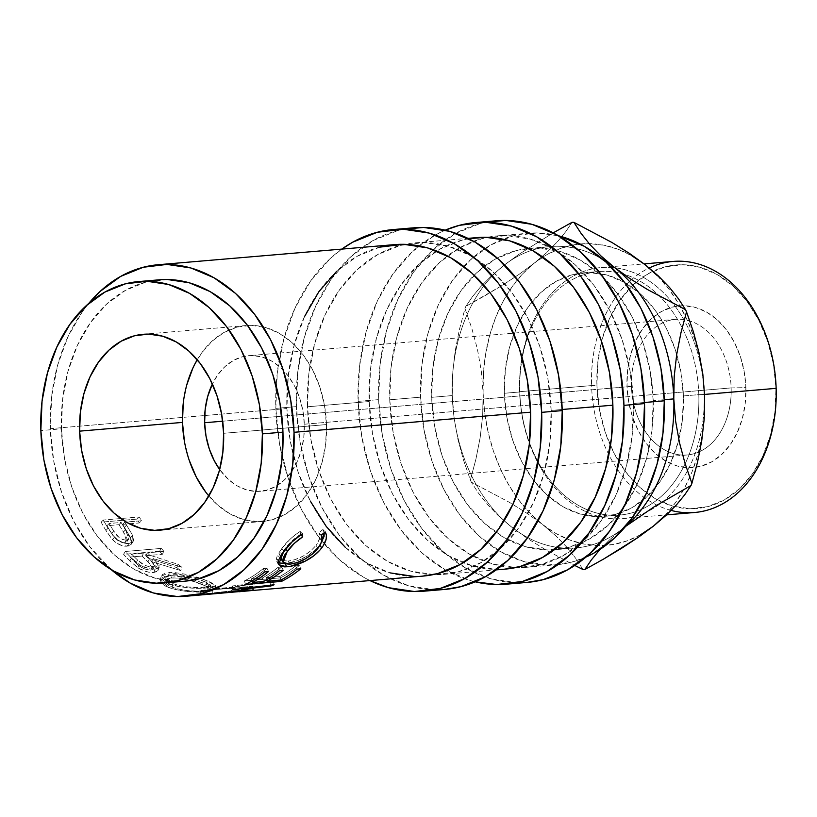 <?xml version="1.0" encoding="UTF-8"?>
<svg xmlns="http://www.w3.org/2000/svg" width="817" height="817" viewBox="0 0 817 817"><rect width="100%" height="100%" fill="white"/><g stroke="black" fill="none" stroke-linecap="round" stroke-linejoin="round"><path stroke-width="0.61" stroke-dasharray="4.08 3.06" d="M631.449 386.431A68.056 49.735 85.1 0 1 679.162 319.243A68.056 49.735 85.1 0 1 731.144 387.922L745.88 387.626A81.149 59.304 -94.9 0 0 683.89 305.732A81.149 59.304 -94.9 0 0 626.996 385.849L631.449 386.431L222.694 421.204L631.449 386.431A68.056 49.735 -94.9 0 0 687.066 454.987A68.056 49.735 -94.9 0 0 731.144 387.922A68.056 49.735 -94.9 0 0 675.526 319.365A68.056 49.735 -94.9 0 0 631.449 386.431L626.996 385.849L627.64 370.06L630.55 354.915L635.606 340.995L642.611 328.832L651.302 318.885L661.341 311.553L672.35 307.11L683.89 305.732L695.543 307.458L706.838 312.237L717.346 319.876L726.67 330.088L734.442 342.476L740.376 356.559L744.236 371.806L745.88 387.626L745.237 403.414L742.326 418.559L737.271 432.489L730.265 444.652L721.574 454.589L711.536 461.922L700.526 466.364L688.986 467.753L677.344 466.017L666.049 461.248L655.53 453.609L646.206 443.396L638.434 431.008L632.501 416.915L628.641 401.668L626.996 385.849A81.149 59.304 -94.9 0 0 688.986 467.753A81.149 59.304 -94.9 0 0 745.88 387.626L731.144 387.922L673.678 392.814L731.144 387.922A68.056 49.735 85.1 0 1 683.431 455.11A68.056 49.735 85.1 0 1 631.449 386.431M304.312 424.227L673.678 392.814L304.312 424.227L303.771 437.473L301.34 450.167L297.102 461.85L291.23 472.052L283.938 480.386L275.513 486.534L266.291 490.261L256.609 491.415L246.836 489.965L237.369 485.962L228.556 479.559L219.65 469.53A68.056 49.735 85.1 0 0 260.235 491.293A68.056 49.735 85.1 0 0 304.312 424.227A68.056 49.735 85.1 0 0 248.705 355.681A68.056 49.735 85.1 0 0 212.379 383.98L217.71 374.921L225.002 366.588L233.427 360.44L242.649 356.712L252.33 355.548L262.104 356.998L271.571 361.002L280.384 367.415L288.207 375.973L294.733 386.359L299.706 398.175L302.944 410.961L304.312 424.227M111.316 569.735A166.351 121.58 85.1 0 1 50.348 428.659L286.9 408.541A166.351 121.58 -94.9 0 0 422.849 576.118M137.133 519.091L101.134 522.155A166.351 121.58 -94.9 0 0 105.955 530.519L111.612 538.638L115.953 542.621L121.794 545.572L127.891 546.103L129.872 545.501L131.496 543.754L131.68 541.068L129.903 536.524L124.46 527.404A166.351 121.58 85.1 0 1 122.683 524.381L139.299 522.962A166.351 121.58 85.1 0 1 137.133 519.091L139.339 516.957A162.573 118.812 -94.9 0 0 141.443 520.746L124.827 522.155A162.573 118.812 -94.9 0 0 126.564 525.117L131.803 533.879L133.59 538.474L133.365 541.099L131.711 542.805L129.791 543.387L123.643 542.897L117.852 540.027L113.154 535.605L108.048 528.191A162.573 118.812 85.1 0 1 103.34 520.02L139.339 516.957L103.34 520.02L101.134 522.155L137.133 519.091L139.339 516.957A162.573 118.812 -94.9 0 0 141.443 520.746L139.299 522.962A166.351 121.58 85.1 0 1 137.133 519.091M159.581 551.271L123.581 554.334A166.351 121.58 -94.9 0 0 129.883 560.962L138.757 568.366L148.275 572.094L153.882 572.482L157.354 571.4L157.844 568.877L156.935 567.223L151.656 561.616L180.7 570.562A166.351 121.58 85.1 0 1 176.86 567.641L148.061 558.113A166.351 121.58 85.1 0 1 145.753 555.723L162.369 554.314A166.351 121.58 85.1 0 1 159.581 551.271L161.266 548.411A162.573 118.812 -94.9 0 0 163.992 551.383L147.377 552.792A162.573 118.812 -94.9 0 0 149.634 555.131L178.157 564.404A162.573 118.812 -94.9 0 0 181.915 567.264L153.147 558.552L158.284 564.026L159.152 565.65L158.59 568.121L155.107 569.183L149.511 568.816L140.115 565.18L131.425 557.95A162.573 118.812 85.1 0 1 125.267 551.475L161.266 548.411L125.267 551.475L123.581 554.334L159.581 551.271L161.266 548.411A162.573 118.812 -94.9 0 0 163.992 551.383L162.369 554.314A166.351 121.58 85.1 0 1 159.581 551.271M166.464 586.657L177.412 590.119L188.155 591.569L207.61 591.61L213.441 590.742L215.137 589.302L210.04 585.86L197.581 581.122L187.216 578.119L172.326 575.75L164.932 576.373L160.796 578.671L160.193 580.284L162.246 583.971L166.464 586.657M201.207 594.316L201.135 590.538L201.207 594.316A166.351 121.58 85.1 0 1 200.716 594.296L231.589 590.875L231.64 587.106A162.573 118.812 -94.9 0 0 235.061 587.382L212.726 589.731L252.361 586.698A162.573 118.812 -94.9 0 0 253.117 586.586L240.566 585.718L269.947 582.347A162.573 118.812 -94.9 0 0 273.195 581.122L232.406 585.952A162.573 118.812 85.1 0 1 231.926 586.106L246.244 587.198L201.135 590.538A162.573 118.812 85.1 0 1 200.645 590.517L231.64 587.106A162.573 118.812 -94.9 0 0 235.061 587.382L235.092 591.151L212.839 593.499L235.521 592.039L212.839 593.499L235.092 591.151A166.351 121.58 85.1 0 1 231.589 590.875L200.716 594.296A166.351 121.58 -94.9 0 0 201.207 594.316L231.957 592.356M159.376 279.802A151.227 110.53 -94.9 0 0 61.418 428.823L40.85 430.579L61.418 428.823A151.227 110.53 -94.9 0 0 185.01 581.173M205.741 492.11L217.036 504.477L229.761 513.73L243.446 519.52L257.549 521.614L271.54 519.939L284.867 514.557L297.031 505.672L307.56 493.631L316.046 478.895L322.174 462.034L325.687 443.682L326.473 424.564L223.623 433.306L326.473 424.564A98.295 71.845 -94.9 0 0 247.561 325.442A98.295 71.845 -94.9 0 0 246.142 325.534A98.295 71.845 -94.9 0 0 197.254 359.725M413.933 227.79A181.476 132.63 -94.9 0 0 296.387 406.621L275.819 408.377L279.485 443.754L288.115 477.853L301.381 509.359L318.783 537.055L339.627 559.89L363.136 576.976L370.03 580.611A181.476 132.63 85.1 0 1 275.819 408.377L296.387 406.621A181.476 132.63 -94.9 0 0 444.693 589.435M496.215 220.794A181.476 132.63 -94.9 0 0 378.669 399.625L358.101 401.372L361.768 436.758L370.397 470.858L383.663 502.353L401.055 530.059L421.909 552.884L445.418 569.97L470.674 580.652L475.126 581.816A181.476 132.63 85.1 0 1 358.101 401.372L378.669 399.625A181.476 132.63 -94.9 0 0 526.975 582.439M671.166 510.431A125.992 92.076 85.1 0 1 591.579 385.583L596.921 385.399A122.213 89.319 -94.9 0 0 690.273 508.736A122.213 89.319 -94.9 0 0 775.956 388.075L773.485 364.249L767.674 341.292L758.738 320.08L747.024 301.422L732.982 286.052L717.152 274.543L700.138 267.353L682.603 264.739L665.212 266.822L648.637 273.521L633.522 284.561L620.43 299.533L609.88 317.854L602.272 338.82L597.901 361.625L596.921 385.399L599.392 409.225L605.203 432.193L614.139 453.404L625.853 472.063L639.895 487.432L655.724 498.942L672.738 506.132L690.273 508.736L707.665 506.652L724.24 499.963L739.354 488.923L752.447 473.952L762.996 455.631L770.605 434.664L774.976 411.85L775.956 388.075A122.213 89.319 -94.9 0 0 682.603 264.739A122.213 89.319 -94.9 0 0 596.921 385.399L591.579 385.583A125.992 92.076 -94.9 0 0 694.542 512.494M704.152 394.468L698.811 394.642A122.213 89.319 85.1 0 1 588.444 510.257A122.213 89.319 85.1 0 1 519.786 391.966L519.592 391.7A125.992 92.076 -94.9 0 0 615.824 518.856A125.992 92.076 -94.9 0 0 704.152 394.468A125.992 92.076 85.1 0 1 622.554 518.621A125.992 92.076 85.1 0 1 519.592 391.7L591.579 385.583L519.592 391.7A125.992 92.076 85.1 0 1 601.189 267.547A125.992 92.076 85.1 0 1 704.152 394.468L704.152 394.468A125.992 92.076 -94.9 0 0 607.919 267.312A125.992 92.076 -94.9 0 0 519.592 391.7L519.786 391.966A122.213 89.319 -94.9 0 0 588.444 510.257A122.213 89.319 -94.9 0 0 619.664 515.067A122.213 89.319 -94.9 0 0 698.811 394.642L683.39 395.949A122.213 89.319 85.1 0 1 678.815 439.607A122.213 89.319 85.1 0 1 604.233 516.385A122.213 89.319 85.1 0 1 585.421 515.282A122.213 89.319 85.1 0 1 504.365 393.273L519.786 391.966L504.365 393.273L506.826 417.099L512.637 440.067L521.573 461.278L533.287 479.936L547.329 495.306L563.158 506.816L580.172 514.005L597.707 516.61L615.099 514.526L631.674 507.837L646.788 496.797L659.881 481.826L670.43 463.505L678.039 442.538L682.42 419.724L683.39 395.949L680.918 372.123L675.108 349.165L666.172 327.954L654.458 309.296L640.416 293.926L624.586 282.416L607.572 275.227L590.037 272.612L572.646 274.696L556.081 281.395L540.956 292.435L527.864 307.406L517.314 325.728L509.706 346.694L505.335 369.498L504.365 393.273A122.213 89.319 85.1 0 1 565.16 277.106A122.213 89.319 85.1 0 1 583.512 272.847A122.213 89.319 85.1 0 1 683.39 395.949L698.811 394.642A122.213 89.319 -94.9 0 0 598.943 271.53A122.213 89.319 -94.9 0 0 568.989 281.548A122.213 89.319 -94.9 0 0 519.786 391.966A122.213 89.319 85.1 0 1 568.989 281.548A122.213 89.319 85.1 0 1 698.811 394.642L704.152 394.468M511.738 527.149A151.227 110.53 -94.9 0 0 557.347 547.39A151.227 110.53 -94.9 0 0 575.832 547.921A151.227 110.53 -94.9 0 0 622.513 528.813A151.227 110.53 -94.9 0 0 625.975 525.944A151.227 110.53 85.1 0 1 622.513 528.813L625.577 526.424L622.513 528.813A151.227 110.53 85.1 0 1 557.347 547.39A151.227 110.53 85.1 0 1 511.738 527.149L527.282 538.352L544.663 549.208L574.77 565.456L544.663 549.208L527.282 538.352L511.738 527.149A151.227 110.53 85.1 0 1 504.14 520.674A151.227 110.53 -94.9 0 0 511.738 527.149L498.217 515.588L511.738 527.149M640.651 534.726L627.129 540.864L613.036 544.51L598.616 545.582L584.114 544.071L569.786 540.006L555.866 533.46L542.6 524.524L530.202 513.372L518.897 500.198L508.879 485.206L500.321 468.662L493.356 450.861L488.106 432.091L484.675 412.677L481.274 370.663L477.414 349.196L471.848 328.465L464.985 308.54A173.919 127.105 85.1 0 1 465.823 306.406L472.287 296.888L480.539 286.879L490.894 276.442L503.527 265.668L518.611 254.526L553.201 232.855L518.611 254.526L503.527 265.668L490.894 276.442L480.539 286.879L472.287 296.888L465.823 306.406A173.919 127.105 -94.9 0 0 464.985 308.54L459.409 329.476L455.151 351.167L452.659 373.195L452.25 395.581A151.227 110.53 85.1 0 1 484.134 285.521A151.227 110.53 85.1 0 1 503.527 265.668A151.227 110.53 85.1 0 1 532.071 250.206A151.227 110.53 85.1 0 1 603.324 259.745A151.227 110.53 -94.9 0 0 550.198 246.55A151.227 110.53 -94.9 0 0 532.071 250.206A151.227 110.53 -94.9 0 0 503.527 265.668A151.227 110.53 -94.9 0 0 484.134 285.521A151.227 110.53 -94.9 0 0 452.25 395.581A151.227 110.53 -94.9 0 0 504.14 520.674A151.227 110.53 85.1 0 1 452.25 395.581L431.682 397.328L452.25 395.581L454.078 417.875L457.939 439.342L463.505 460.083L470.367 480.008A173.919 127.105 -94.9 0 0 471.348 482.163L478.435 493.1L487.238 504.222L498.217 515.588L487.238 504.222L478.435 493.1L471.348 482.163A173.919 127.105 85.1 0 1 470.367 480.008L475.943 459.062L480.202 437.371L482.694 415.342L483.429 373.267L485.645 353.945L489.72 335.307L495.572 317.69L503.109 301.391L512.188 286.696L522.676 273.838L534.379 263.043L547.104 254.506L560.625 248.358L574.708 244.722L589.128 243.65L603.63 245.151L617.958 249.216L631.878 255.772M653.222 400.647A151.227 110.53 85.1 0 1 555.264 549.678A151.227 110.53 85.1 0 1 554.324 549.749A151.227 110.53 85.1 0 1 496.062 532.521A151.227 110.53 85.1 0 1 431.682 397.328L432.877 367.916L438.29 339.688L447.716 313.738L460.768 291.066L476.965 272.541L495.674 258.877L516.181 250.594L537.709 248.021L559.41 251.248L580.458 260.143L600.046 274.379L617.417 293.405L631.919 316.496L642.969 342.742L650.169 371.163L653.222 400.647L652.017 430.069L646.604 458.296L637.189 484.236L624.127 506.908L607.93 525.433L589.22 539.097L568.714 547.38L547.196 549.953L525.494 546.736L504.446 537.831L484.849 523.595L467.477 504.569L452.986 481.489L441.926 455.232L434.736 426.811L431.682 397.328A151.227 110.53 85.1 0 1 474.177 275.206A151.227 110.53 85.1 0 1 528.681 248.388A151.227 110.53 85.1 0 1 529.63 248.307A151.227 110.53 85.1 0 1 653.222 400.647L664.262 399.707L653.222 400.647M389.75 399.789L420.602 397.164A166.351 121.58 -94.9 0 0 487.351 542.907A166.351 121.58 -94.9 0 0 530.519 563.158A166.351 121.58 -94.9 0 0 556.551 564.741A166.351 121.58 -94.9 0 0 585.891 557.123L571.338 562.219L547.666 565.058L523.799 561.504L500.637 551.71L479.089 536.054L459.981 515.129L444.04 489.73L431.876 460.859L423.962 429.599L420.602 397.164L389.75 399.789A166.351 121.58 85.1 0 1 447.399 255.905A166.351 121.58 85.1 0 1 487.259 237.328A166.351 121.58 85.1 0 1 497.492 235.858A166.351 121.58 85.1 0 1 633.441 403.435A166.351 121.58 85.1 0 1 525.699 567.366A166.351 121.58 85.1 0 1 515.364 567.641A166.351 121.58 85.1 0 1 472.941 556.071A166.351 121.58 85.1 0 1 389.75 399.789L391.067 367.425L397.021 336.379L407.387 307.835L421.746 282.896L439.556 262.523L460.145 247.49L482.704 238.38L506.377 235.551L530.243 239.095L553.405 248.889L574.954 264.545L594.061 285.48L610.003 310.868L622.166 339.749L630.081 371L633.441 403.435L644.48 402.495L633.441 403.435L632.123 435.798L626.159 466.844L615.804 495.388L601.445 520.327L583.624 540.701L563.046 555.734L540.486 564.843L516.814 567.682L492.937 564.128L469.785 554.334L448.237 538.679L429.129 517.753L413.177 492.355L401.014 463.484L393.11 432.224L389.75 399.789M476.924 237.604A166.351 121.58 -94.9 0 0 436.625 250.962A166.351 121.58 -94.9 0 0 369.182 401.545L307.468 406.784A166.351 121.58 85.1 0 1 404.977 244.334A166.351 121.58 85.1 0 1 415.22 242.853A166.351 121.58 85.1 0 1 551.158 410.43L562.198 409.491L551.158 410.43A166.351 121.58 85.1 0 1 443.417 574.371A166.351 121.58 85.1 0 1 433.081 574.647A166.351 121.58 85.1 0 1 307.468 406.784L369.182 401.545A166.351 121.58 -94.9 0 0 463.147 562.77A166.351 121.58 -94.9 0 0 505.12 569.122M558.562 235.786A166.351 121.58 -94.9 0 0 528.354 233.233A166.351 121.58 -94.9 0 0 502.955 239.197A166.351 121.58 -94.9 0 0 463.842 266.444A166.351 121.58 -94.9 0 0 420.602 397.164L421.929 364.801L427.883 333.755L438.239 305.211L452.598 280.272L470.418 259.898L490.997 244.865L513.556 235.756L537.229 232.927L558.562 235.786M609.696 539.751L622.513 528.813L609.696 539.751L600.209 549.279L609.696 539.751M657.542 275.85L668.847 289.034L678.866 304.026L687.434 320.57L694.399 338.371L699.638 357.141L703.08 376.555L704.642 396.276L704.315 415.965L702.099 435.287L698.024 453.915L692.173 471.532L684.646 487.831L675.557 502.537L665.069 515.394M542.6 524.524A151.227 110.53 -94.9 0 0 566.814 538.832A151.227 110.53 -94.9 0 0 653.365 526.189A151.227 110.53 -94.9 0 0 683.758 489.454A151.227 110.53 -94.9 0 0 689.732 477.394A151.227 110.53 -94.9 0 0 704.642 396.276A151.227 110.53 -94.9 0 0 685.31 316.036A151.227 110.53 -94.9 0 0 680.775 307.345A151.227 110.53 -94.9 0 0 645.154 264.698A151.227 110.53 -94.9 0 0 589.149 243.65A151.227 110.53 -94.9 0 0 542.845 257.038A151.227 110.53 -94.9 0 0 534.379 263.043A151.227 110.53 -94.9 0 0 500.137 307.243A151.227 110.53 -94.9 0 0 483.102 392.957A151.227 110.53 -94.9 0 0 516.242 496.562A151.227 110.53 -94.9 0 0 542.6 524.524L527.057 513.331L509.675 502.475L471.348 482.163L509.675 502.475L527.057 513.331L542.6 524.524L556.122 536.095L542.6 524.524M567.1 547.461L556.122 536.095L567.1 547.461L575.914 558.583L567.1 547.461M582.991 569.52L575.914 558.583L582.991 569.52M519.295 274.185L534.379 263.043L547.012 252.269L557.368 241.832L565.619 231.824L572.084 222.306L565.619 231.824L557.368 241.832L547.012 252.269L534.379 263.043L519.295 274.185L502.608 285.133L519.295 274.185M484.706 295.856L502.608 285.133L465.823 306.406L484.706 295.856M452.25 395.581L454.078 417.875L457.939 439.342L463.505 460.083L470.367 480.008L475.943 459.062L480.202 437.371L482.694 415.342L483.102 392.957L481.274 370.663L477.414 349.196L471.848 328.465L464.985 308.54L459.409 329.476L455.151 351.167L452.659 373.195L452.25 395.581M673.188 261.42A125.992 92.076 -94.9 0 0 591.579 385.583A125.992 92.076 85.1 0 1 649.239 267.986M358.101 401.372L359.541 366.067L366.036 332.202L377.342 301.065L393.008 273.858L412.442 251.626L434.899 235.235L445.214 230.159A181.476 132.63 85.1 0 0 358.101 401.372M468.703 238.697L462.136 240.137L439.577 249.246L418.988 264.269L401.178 284.653L386.809 309.582L376.453 338.126L370.499 369.182L369.182 401.545L372.532 433.97L380.446 465.23L392.609 494.111L408.551 519.5L427.669 540.425L449.217 556.091L472.369 565.885L496.246 569.429L504.589 569.163M485.972 222.214L480.079 223.541L455.467 233.478L433.01 249.879L413.576 272.102L397.91 299.308L386.604 330.446L380.109 364.321L378.669 399.625L382.336 435.001L390.965 469.101L404.231 500.607L421.623 528.303L442.477 551.138L465.986 568.223L491.242 578.906L517.284 582.776L526.393 582.49M275.819 408.377L277.259 373.073L283.765 339.198L295.06 308.06L310.726 280.854L330.16 258.632L341.823 249.103A181.476 132.63 85.1 0 0 275.819 408.377M304.537 316.587L294.171 345.131L288.217 376.177L286.9 408.541L290.26 440.976L298.174 472.226L310.327 501.107M345.387 547.431L366.935 563.087L390.087 572.88M413.964 576.424L422.307 576.159M379.854 247.132L357.295 256.242L336.706 271.275M403.69 229.209L397.797 230.547L373.185 240.484L350.728 256.875L331.293 279.108L315.628 306.314L304.332 337.452L297.837 371.316L296.387 406.621L300.053 442.007L308.683 476.107L321.959 507.602L339.351 535.309L360.195 558.134L383.704 575.219L408.97 585.901L435.012 589.772L444.111 589.486M307.468 406.784L308.785 374.431L314.749 343.375L325.105 314.831L339.463 289.902L357.284 269.518L377.863 254.495L400.422 245.386L424.094 242.547L447.971 246.091L471.123 255.884L492.671 271.55L511.779 292.476L527.731 317.864L539.894 346.745L547.798 378.005L551.158 410.43L549.841 442.794L543.887 473.85L533.521 502.384L519.163 527.322L501.352 547.707L480.764 562.729L458.204 571.839L434.532 574.678L410.665 571.134L387.503 561.34L365.955 545.674L346.847 524.749L330.905 499.361L318.742 470.48L310.828 439.219L307.468 406.784M184.458 441.568L189.125 460.042M264.228 521.287A98.295 71.845 -94.9 0 0 326.473 424.564L324.482 405.395L319.815 386.931L312.625 369.866L303.199 354.854L291.904 342.497L279.179 333.234L265.494 327.454L251.391 325.36L237.4 327.035L224.072 332.417L211.909 341.292L201.38 353.332L192.894 368.069M186.766 384.94L183.253 403.281M208.846 495.99A98.295 71.845 -94.9 0 0 262.798 521.43A98.295 71.845 -94.9 0 0 264.218 521.287M170.048 578.038L178.566 578.068L191.29 580.785L205.578 585.871L209.418 588.015L209.959 589.619L205.588 590.824L196.938 591.212L186.041 590.477L175.645 588.414L169.303 585.871L165.769 582.919L165.197 581.469L165.933 579.651L170.048 578.038M190.392 580.53L191.29 580.785M142.056 556.04L151.993 565.926L153.004 569.194L149.93 570.133L144.793 569.02L140.779 566.937L136.082 563.056A166.351 121.58 85.1 0 1 130.056 557.061L142.056 556.04L130.056 557.061L131.69 554.13A162.573 118.812 -94.9 0 0 137.562 559.992L136.082 563.056C140.167 567.417 145.058 569.766 150.767 570.113L152.064 566.865C146.417 566.559 141.586 564.271 137.562 559.992L136.082 563.056A166.351 121.58 85.1 0 1 130.056 557.061L131.69 554.13L143.69 553.109L142.056 556.04L143.69 553.109L149.48 558.828L147.979 561.902L142.056 556.04M118.986 524.688L126.615 537.351L127.329 540.507L126.89 541.681L124.521 542.825L120.926 542.212L115.452 538.485L111.623 533.358A166.351 121.58 85.1 0 1 106.986 525.709L118.986 524.688L106.986 525.709L109.141 523.493A162.573 118.812 -94.9 0 0 113.675 530.958L111.623 533.358C114.758 539.057 119.057 542.212 124.521 542.825L126.4 540.211C120.987 539.649 116.749 536.565 113.675 530.958L111.623 533.358A166.351 121.58 85.1 0 1 106.986 525.709L109.141 523.493L121.141 522.471L118.986 524.688L121.141 522.471L125.552 529.62L123.5 532.01L118.986 524.688M202.636 584.625L203.29 581.01L210.561 585.421L204.403 587.239L204.127 590.967L210.194 589.169L202.636 584.625C192.128 580.244 181.742 577.997 171.509 577.874L165.259 580.744L172.183 587.219C182.988 590.63 193.639 591.886 204.127 590.967L204.403 587.239C193.935 588.148 183.406 586.933 172.826 583.604L172.183 587.219L172.826 583.604L166.168 577.323L172.52 574.443L171.509 577.874L172.52 574.443L197.877 579.018L203.29 581.01L202.636 584.625M152.064 566.865L150.767 570.113L153.157 568.908L147.979 561.902L149.48 558.828L154.495 565.65L152.064 566.865L154.311 565.967L154.239 563.996L143.69 553.109L131.69 554.13A162.573 118.812 -94.9 0 0 137.562 559.992L144.037 564.894L148.255 566.477L152.064 566.865M126.4 540.211L124.521 542.825L126.849 541.732L123.5 532.01L125.552 529.62L128.78 539.097L126.4 540.211L128.79 539.087L129.157 536.473L121.141 522.471L109.141 523.493A162.573 118.812 -94.9 0 0 113.675 530.958L119.027 537.474L122.826 539.608L126.4 540.211M278.076 562.729L276.81 561.422L281.865 548.35L283.846 551.138L281.865 548.35C286.573 541.967 292.67 536.33 300.156 531.428L300.513 534.328C294.314 538.413 289.279 543.05 285.409 548.227L285.756 548.728L285.409 548.227L281.896 553.814L288.462 544.561L300.513 534.328L300.156 531.428L294.886 535.084L289.953 539.353L281.865 548.35L277.494 555.111L276.35 558.746L276.401 560.217L278.944 563.158M283.039 560.625L288.074 561.054L283.039 560.625L281.599 559.614M289.678 560.87L288.074 561.054C298.665 559.716 307.989 554.498 316.036 545.419L310.429 551.22L303.056 556.142L295.1 559.584L289.678 560.87M317.292 543.642L316.036 545.419C319.784 540.354 320.764 536.126 318.977 532.766L319.784 535.36L319.6 538.444L317.292 543.642M322.919 529.498L318.977 532.766L322.919 529.498L324.216 532.694L322.919 529.498L325.146 531.908L322.919 529.498M320.836 543.591L319.743 545.092C315.423 550.74 309.439 555.346 301.779 558.899L302.566 560.339L301.779 558.899C295.478 561.708 289.912 563.281 285.092 563.628L297.255 560.779L307.11 556.111L316.281 549.044L321.285 542.897M263.288 568.581A162.573 118.812 85.1 0 1 244.446 580.897L280.445 577.833A162.573 118.812 -94.9 0 0 299.288 565.517L295.591 565.834A162.573 118.812 85.1 0 1 279.863 576.516L266.025 577.69A162.573 118.812 -94.9 0 0 281.753 567.018L278.056 567.325A162.573 118.812 85.1 0 1 262.328 578.007L251.258 578.947A162.573 118.812 -94.9 0 0 266.985 568.275L263.288 568.581L266.985 568.275L268.497 571.532L266.985 568.275A162.573 118.812 -94.9 0 1 251.258 578.947L262.328 578.007A162.573 118.812 -94.9 0 0 278.056 567.325L281.753 567.018L283.264 570.276L281.753 567.018A162.573 118.812 -94.9 0 1 266.025 577.69L279.863 576.516A162.573 118.812 -94.9 0 0 295.591 565.834L299.288 565.517L300.809 568.785L299.288 565.517A162.573 118.812 -94.9 0 1 280.445 577.833L244.446 580.897L245.529 584.451L244.446 580.897A162.573 118.812 -94.9 0 0 263.288 568.581L264.81 571.849L263.288 568.581M170.978 584.594L163.073 580.438L161.153 576.822L162.512 574.545L166.014 572.983L173.398 572.349L188.176 574.657L198.398 577.578L210.592 582.204L215.463 585.585L213.645 587.004L211.154 587.494L199.021 588.24L188.461 587.852L177.861 586.432L170.978 584.594M204.791 581.633L192.138 577.251L179.546 574.617L169.752 574.862L166.893 576.189L166.106 577.966L167.934 580.856L172.826 583.604L180.087 585.728L188.645 587.025L201.074 587.433L209.152 586.473L210.531 585.186L209.857 584.329L204.791 581.633M111.316 569.725L89.717 546.624L73.775 521.226L61.612 492.355L53.697 461.094L50.348 428.659L51.665 396.296L57.619 365.25L67.974 336.706L82.343 311.767L88.665 303.526M167.444 279.516L145.926 282.09L125.42 290.372L106.7 304.036L90.513 322.562L77.452 345.234L68.036 371.184L62.623 399.411L61.418 428.823L64.472 458.306L71.671 486.728L82.721 512.984L97.223 536.064L114.594 555.09L134.182 569.326L155.23 578.232L176.932 581.449L184.53 581.214M300.156 531.428L302.382 533.838L300.156 531.428M321.152 535.247L318.977 532.766L321.152 535.247M318.007 548.217L316.036 545.419L318.007 548.217M289.749 564.179L288.074 561.054L289.749 564.179M281.314 559.206L282.702 560.472M281.099 579.978L280.445 577.833L281.099 579.978M297.112 569.102L295.591 565.834L297.112 569.102M281.017 580.019L279.863 576.516L281.017 580.019M266.679 579.682L266.025 577.69L266.679 579.682M279.577 570.593L278.056 567.325L279.577 570.593M263.483 581.51L262.328 578.007L263.483 581.51M251.912 580.938L251.258 578.947L251.912 580.938M253.117 586.586L253.566 590.344L253.117 586.586L240.566 585.718L241.321 589.404L240.566 585.718L269.947 582.347A162.573 118.812 -94.9 0 0 273.195 581.122L274.103 584.747L273.195 581.122L232.406 585.952L233.202 589.619L232.406 585.952A162.573 118.812 -94.9 0 1 231.926 586.106L232.722 589.782L231.926 586.106L246.244 587.198L246.683 590.946L246.244 587.198L201.135 590.538A162.573 118.812 -94.9 0 1 200.645 590.517L200.716 594.296L200.645 590.517L231.64 587.106L231.589 590.875A166.351 121.58 85.1 0 0 235.092 591.151L235.061 587.382L212.726 589.731L212.839 593.499L212.726 589.731L252.361 586.698A162.573 118.812 -94.9 0 0 253.117 586.586M270.784 586.003L269.947 582.347L270.784 586.003M252.79 590.456L252.361 586.698L252.79 590.456M168.292 575.842L169.385 572.451L161.245 576.281L168.976 583.849L168.322 587.464L160.285 579.651L168.292 575.842C177.973 574.719 196.356 580.223 206.466 584.369L207.109 580.754L200.543 578.303L169.385 572.451L168.292 575.842M207.61 591.61L207.794 587.862L215.463 585.748L207.109 580.754L206.466 584.369L215.157 589.517L207.61 591.61C194.752 592.928 181.66 591.539 168.322 587.464L168.976 583.849C182.017 587.832 194.957 589.169 207.794 587.862L207.61 591.61M145.753 555.723L147.377 552.792L163.992 551.383L162.369 554.314L145.753 555.723L147.377 552.792A162.573 118.812 -94.9 0 0 149.634 555.131L148.061 558.113A166.351 121.58 85.1 0 1 145.753 555.723M176.86 567.641L178.157 564.404L149.634 555.131L148.061 558.113L176.86 567.641L178.157 564.404A162.573 118.812 -94.9 0 0 181.915 567.264L180.7 570.562A166.351 121.58 85.1 0 1 176.86 567.641M151.656 561.616L153.147 558.552L181.915 567.264L180.7 570.562L151.656 561.616L157.926 570.613L153.882 572.482L155.107 569.183L159.213 567.294L153.147 558.552L151.656 561.616M137.838 567.774L139.217 564.598C144.783 567.989 150.083 569.52 155.107 569.183L153.882 572.482C148.847 572.809 143.496 571.236 137.838 567.774L129.883 560.962L131.425 557.95L139.217 564.598L137.838 567.774M129.883 560.962A166.351 121.58 85.1 0 1 123.581 554.334L125.267 551.475A162.573 118.812 -94.9 0 0 131.425 557.95L129.883 560.962M122.683 524.381L124.827 522.155L141.443 520.746L139.299 522.962L122.683 524.381L124.827 522.155A162.573 118.812 -94.9 0 0 126.564 525.117L124.46 527.404A166.351 121.58 85.1 0 1 122.683 524.381M130.567 537.811L132.528 535.288L126.564 525.117L124.46 527.404L130.567 537.811L131.139 544.408L127.084 546.195L128.912 543.499L133.048 541.681L132.528 535.288L130.567 537.811M112.542 539.68L114.492 537.147C119.282 541.702 124.082 543.826 128.912 543.499L127.084 546.195C122.254 546.512 117.403 544.347 112.542 539.68L105.955 530.519L108.048 528.191L114.492 537.147L112.542 539.68M105.955 530.519A166.351 121.58 85.1 0 1 101.134 522.155L103.34 520.02A162.573 118.812 -94.9 0 0 108.048 528.191L105.955 530.519M394.642 244.61A166.351 121.58 -94.9 0 0 286.9 408.541L50.348 428.659A166.351 121.58 85.1 0 1 88.675 303.515M675.526 319.365L248.705 355.681M246.142 325.534L143.292 334.286M622.554 518.621L666.57 514.873M604.233 516.385L619.664 515.067M575.832 547.921L555.264 549.678M525.699 567.366L556.551 564.741M443.417 574.371L496.236 569.878M415.22 242.853L468.029 238.36M497.492 235.858L528.354 233.233M529.63 248.307L550.198 246.55M583.512 272.847L598.943 271.53M601.189 267.547L644.113 263.891M475.647 222.541L476.219 222.49M393.365 229.536L393.947 229.485M262.798 521.43L159.948 530.182M210.561 585.421L210.194 589.18M166.168 577.323L165.259 580.734M153.157 568.908L154.495 565.65M126.849 541.732L128.78 539.097M231.64 588.587L238.758 587.985M276.81 561.422L278.546 564.618M161.245 576.281L160.285 579.651M215.463 585.748L215.157 589.517M159.213 567.294L157.936 570.603M133.048 541.681L131.159 544.398M158.09 264.728L158.621 264.688M687.066 454.987L260.235 491.293"/><path stroke-width="1.23" d="M204.628 422.736A68.056 49.735 85.1 0 1 212.379 383.98L207.6 396.796L205.169 409.501L204.628 422.736L222.694 421.204L204.628 422.736L205.996 436.002L209.234 448.799L214.207 460.604L219.65 469.53A68.056 49.735 85.1 0 1 204.628 422.736M186.286 596.236L246.683 590.946L232.722 589.782A166.351 121.58 -94.9 0 0 233.202 589.619L274.103 584.747A166.351 121.58 85.1 0 1 270.784 586.003L241.321 589.404L253.566 590.344A166.351 121.58 85.1 0 1 252.79 590.456L422.849 576.118A166.351 121.58 -94.9 0 0 530.59 412.187L294.038 432.305A166.351 121.58 85.1 0 1 186.286 596.236A166.351 121.58 85.1 0 1 111.316 569.735M239.085 591.743L252.79 590.456A166.351 121.58 85.1 0 0 253.566 590.344L241.321 589.404L241.178 588.689L241.321 589.404L270.784 586.003L270.59 585.176L270.784 586.003A166.351 121.58 85.1 0 0 274.103 584.747L233.202 589.619A166.351 121.58 85.1 0 1 232.722 589.782L246.683 590.946L246.581 590.068L246.683 590.946L201.207 594.316M281.528 581.387L245.529 584.451A166.351 121.58 -94.9 0 0 264.81 571.849L268.497 571.532A166.351 121.58 85.1 0 1 252.412 582.46L263.483 581.51A166.351 121.58 -94.9 0 0 279.577 570.593L283.264 570.276A166.351 121.58 85.1 0 1 267.179 581.204L281.017 580.019A166.351 121.58 -94.9 0 0 297.112 569.102L300.809 568.785A166.351 121.58 85.1 0 1 281.528 581.387L281.099 579.978L281.528 581.387L245.529 584.451A166.351 121.58 85.1 0 0 264.81 571.849L268.497 571.532A166.351 121.58 85.1 0 1 252.412 582.46L251.912 580.938L252.412 582.46L263.483 581.51A166.351 121.58 85.1 0 0 279.577 570.593L283.264 570.276A166.351 121.58 85.1 0 1 267.179 581.204L266.679 579.682L267.179 581.204L281.017 580.019A166.351 121.58 85.1 0 0 297.112 569.102L300.809 568.785A166.351 121.58 85.1 0 1 281.528 581.387M301.044 534.696L302.382 533.838L302.698 536.82L294.171 543.499L285.296 553.977L283.264 557.95L282.723 561.126L284.745 563.72L289.749 564.179L296.806 562.688L304.823 559.175L312.298 554.14L316.782 549.739L320.356 544.582L321.694 541.068L321.918 537.913L321.152 535.247L325.146 531.908L326.381 535.084L326.197 539.016L323.297 545.633L320.05 549.923L313.871 555.744L304.843 561.35L290.403 566.304L284.898 566.906L280.588 566.314L278.127 563.291L278.26 560.952L281.262 554.753L292.067 541.937L301.044 534.696M262.39 433.888A151.227 110.53 85.1 0 1 164.442 582.919A151.227 110.53 85.1 0 1 40.85 430.579L42.055 401.157L47.468 372.93L56.884 346.98L69.935 324.308L86.132 305.783L104.852 292.118L125.358 283.846L146.876 281.262L168.578 284.49L189.626 293.395L209.213 307.631L226.595 326.657L241.086 349.737L252.147 375.994L259.336 404.405L262.39 433.888L261.185 463.31L255.772 491.538L246.356 517.488L233.305 540.16L217.108 558.675L198.398 572.339L177.881 580.621L156.364 583.205L134.662 579.978L113.614 571.073L94.026 556.837L76.645 537.811L62.153 514.73L51.093 488.474L43.904 460.063L40.85 430.579A151.227 110.53 85.1 0 1 138.798 281.548A151.227 110.53 85.1 0 1 262.39 433.888L282.958 432.142L262.39 433.888M164.442 582.919L185.01 581.173A151.227 110.53 -94.9 0 0 282.958 432.142A151.227 110.53 -94.9 0 0 159.376 279.802L138.798 281.548M197.254 359.725A98.295 71.845 -94.9 0 0 182.467 422.409L79.617 431.151A98.295 71.845 85.1 0 1 143.292 334.286A98.295 71.845 85.1 0 1 223.623 433.306A98.295 71.845 85.1 0 1 159.948 530.182A98.295 71.845 85.1 0 1 79.617 431.151L182.467 422.409L184.458 441.568M541.671 412.35A181.476 132.63 85.1 0 1 424.125 591.181A181.476 132.63 85.1 0 1 370.03 580.611L388.392 587.658L414.433 591.528L440.261 588.434L464.873 578.497L487.33 562.096L506.765 539.863L522.431 512.668L533.726 481.53L540.221 447.655L541.671 412.35L562.239 410.604L541.671 412.35L538.005 376.974L529.375 342.874L516.109 311.369L498.707 283.662L477.863 260.837L454.354 243.752L429.088 233.07L403.047 229.199L377.229 232.294L352.617 242.23L341.823 249.103A181.476 132.63 85.1 0 1 393.365 229.536A181.476 132.63 85.1 0 1 541.671 412.35M424.125 591.181L444.693 589.435A181.476 132.63 -94.9 0 0 562.239 410.604A181.476 132.63 -94.9 0 0 413.933 227.79L393.365 229.536M623.953 405.355A181.476 132.63 85.1 0 1 506.407 584.186A181.476 132.63 85.1 0 1 475.126 581.816L496.716 584.523L522.543 581.428L547.155 571.491L569.602 555.1L589.037 532.868L604.713 505.662L616.008 474.524L622.503 440.659L623.953 405.355L644.521 403.598L623.953 405.355L620.287 369.968L611.647 335.869L598.381 304.363L580.989 276.667L560.135 253.842L536.636 236.756L511.371 226.074L485.329 222.204L459.511 225.298L445.214 230.159A181.476 132.63 85.1 0 1 475.647 222.541A181.476 132.63 85.1 0 1 623.953 405.355M506.407 584.186L526.975 582.439A181.476 132.63 -94.9 0 0 644.521 403.598A181.476 132.63 -94.9 0 0 496.215 220.794L475.647 222.541M666.57 514.873L694.542 512.494A125.992 92.076 -94.9 0 0 776.15 388.341A125.992 92.076 85.1 0 1 671.166 510.431M649.239 267.986A125.992 92.076 85.1 0 1 776.15 388.341L704.581 394.427L776.15 388.341A125.992 92.076 -94.9 0 0 673.188 261.42L644.113 263.891M704.642 396.225L704.223 418.753L701.732 440.761L697.493 462.33L691.907 483.317A173.919 127.105 85.1 0 1 691.07 485.441L654.049 506.867L625.577 526.424L654.049 506.867L691.07 485.441A173.919 127.105 -94.9 0 0 691.907 483.317L685.054 463.433L679.458 442.579L675.608 421.092L673.79 398.9A151.227 110.53 85.1 0 1 625.975 525.944A151.227 110.53 -94.9 0 0 673.79 398.9L664.262 399.707L673.79 398.9A151.227 110.53 -94.9 0 0 614.292 267.322A151.227 110.53 -94.9 0 0 603.324 259.745A151.227 110.53 85.1 0 1 614.292 267.322L600.965 255.935L589.925 244.549L581.01 233.294L573.902 222.336A173.919 127.105 -94.9 0 0 572.084 222.306L553.201 232.855L572.084 222.306A173.919 127.105 85.1 0 1 573.902 222.336L611.984 242.506L629.356 253.331L645.154 264.698L657.542 275.85M664.292 400.81L644.48 402.495L664.292 400.81A166.351 121.58 -94.9 0 0 558.562 235.786L584.257 246.264L605.806 261.92L624.913 282.856L640.865 308.244L653.028 337.125L660.933 368.375L664.292 400.81A166.351 121.58 -94.9 0 1 585.891 557.123L593.898 553.109L614.486 538.076L632.297 517.702L646.666 492.763L657.021 464.219L662.975 433.173L664.292 400.81M496.236 569.878L505.12 569.122A166.351 121.58 -94.9 0 0 612.873 405.181L562.198 409.491L612.873 405.181A166.351 121.58 -94.9 0 0 476.924 237.604L468.029 238.36M599.402 550.158L591.253 560.053L599.402 550.158M584.809 569.551L591.253 560.053L584.809 569.551A173.919 127.105 85.1 0 1 582.991 569.52A173.919 127.105 -94.9 0 0 584.809 569.551L603.743 558.971L584.809 569.551M574.77 565.456L582.991 569.52L574.77 565.456M631.878 255.772L645.154 264.698L658.482 276.085L669.521 287.482L678.437 298.726L685.545 309.694A173.919 127.105 85.1 0 1 686.525 311.849A173.919 127.105 -94.9 0 0 685.545 309.694L647.462 289.514L630.091 278.699L614.292 267.322A151.227 110.53 85.1 0 1 673.79 398.9L674.209 376.412L676.701 354.404L680.939 332.836L686.525 311.849L693.378 331.733L698.974 352.587L702.824 374.074L704.642 396.276L704.223 418.753L701.732 440.761L697.493 462.33L691.907 483.317L685.054 463.433L679.458 442.579L675.608 421.092L673.79 398.9L674.209 376.412L676.701 354.404L680.939 332.836L686.525 311.849L693.378 331.733L698.974 352.587L702.824 374.074L704.642 396.276M665.069 515.394L653.365 526.189L640.651 534.726M621.829 548.125L603.743 558.971L638.526 537.147L621.829 548.125M653.365 526.189L638.526 537.147L653.365 526.189L666.182 515.241L653.365 526.189M676.476 504.835L666.182 515.241L676.476 504.835L684.626 494.939L676.476 504.835M691.07 485.441L684.626 494.939L691.07 485.441M614.292 267.322L600.965 255.935L589.925 244.549L581.01 233.294L573.902 222.336L611.984 242.506L629.356 253.331L645.154 264.698L658.482 276.085L669.521 287.482L678.437 298.726L685.545 309.694L647.462 289.514L630.091 278.699L614.292 267.322M504.589 569.163L519.918 566.589L542.478 557.48L563.056 542.457L580.877 522.073L595.236 497.134L605.591 468.601L611.545 437.544L612.873 405.181L609.513 372.756L601.598 341.496L589.435 312.615L573.493 287.227L554.375 266.301L532.827 250.635L509.675 240.841L485.809 237.298L468.703 238.697M526.393 582.49L543.111 579.682L567.723 569.745L590.18 553.344L609.615 531.121L625.281 503.915L636.576 472.777L643.071 438.903L644.521 403.598L640.855 368.222L632.225 334.122L618.949 302.617L601.557 274.921L580.713 252.085L557.204 235L531.938 224.318L505.897 220.447L485.972 222.214M310.327 501.107L326.279 526.495L345.387 547.431M390.087 572.88L413.964 576.424M422.307 576.159L437.636 573.595L460.196 564.486L480.774 549.453L498.595 529.079L512.953 504.14L523.309 475.596L529.273 444.55L530.59 412.187L527.231 379.752L519.316 348.491L507.153 319.621L491.211 294.222L472.103 273.297L450.555 257.631L427.393 247.847L403.527 244.293L379.854 247.132M336.706 271.275L318.896 291.649L304.537 316.587M444.111 589.486L460.829 586.677L485.441 576.741L507.898 560.35L527.333 538.117L542.999 510.911L554.304 479.773L560.799 445.908L562.239 410.604L558.573 375.217L549.943 341.118L536.677 309.612L519.285 281.916L498.431 259.091L474.922 242.006L449.667 231.323L423.625 227.453L403.69 229.209M189.125 460.042L196.315 477.108L205.741 492.11M192.894 368.069L186.766 384.94M183.253 403.281L182.467 422.409A98.295 71.845 -94.9 0 0 208.846 495.99M223.623 433.306L221.632 414.148L216.965 395.673L209.775 378.608L200.349 363.606L189.054 351.239L176.329 341.986L162.644 336.195L148.541 334.102L134.55 335.777L121.222 341.159L109.059 350.044L98.53 362.084L90.044 376.821L83.916 393.682L80.403 412.034L79.617 431.151L81.608 450.32L86.285 468.795L93.465 485.86L102.891 500.862L114.186 513.229L126.921 522.482L140.595 528.262L154.709 530.366L168.69 528.691L182.028 523.309L194.191 514.424L204.71 502.384L213.196 487.647L219.324 470.776L222.837 452.434L223.623 433.306M281.599 559.614L280.956 558.103L281.906 553.773M320.55 543.989L324.083 536.432L324.206 532.602M284.592 563.659L278.076 562.729L285.092 563.628L286.706 566.804L285.092 563.628M88.665 303.526L100.154 291.393L120.742 276.36L143.302 267.251L166.974 264.422L190.841 267.966L213.993 277.76L235.541 293.415L254.659 314.351L270.601 339.739L282.764 368.62L290.678 399.87L294.038 432.305L292.711 464.669L286.757 495.715L276.401 524.259L262.043 549.198L244.222 569.572L223.644 584.604L201.084 593.714L177.412 596.553L153.535 592.999L130.383 583.205L111.316 569.725M184.53 581.214L198.449 578.875L218.966 570.593L237.676 556.928L253.873 538.403L266.924 515.731L276.34 489.792L281.763 461.564L282.958 432.142L279.904 402.658L272.715 374.237L261.654 347.991L247.163 324.9L229.781 305.875L210.194 291.638L189.146 282.743L167.444 279.516M302.382 533.838C294.825 538.852 288.646 544.622 283.846 551.138L278.546 564.618L286.706 566.804C291.526 566.467 297.122 564.864 303.475 562.004L302.566 560.339L303.475 562.004C311.236 558.348 317.323 553.64 321.724 547.88L319.743 545.092L321.724 547.88C326.534 541.385 327.678 536.064 325.146 531.908L321.152 535.247C322.899 538.699 321.847 543.029 318.007 548.217C309.806 557.49 300.38 562.811 289.749 564.179L283.101 562.341L287.38 551.026L285.409 548.227L287.38 551.026C291.363 545.705 296.469 540.977 302.698 536.82L300.513 534.328L302.698 536.82L302.382 533.838M324.216 532.694L320.836 543.591M281.896 553.814L281.314 559.206L283.101 562.341M88.675 303.515A166.351 121.58 85.1 0 1 158.09 264.728A166.351 121.58 85.1 0 1 294.038 432.305L530.59 412.187A166.351 121.58 -94.9 0 0 394.642 244.61L158.09 264.728"/></g></svg>
